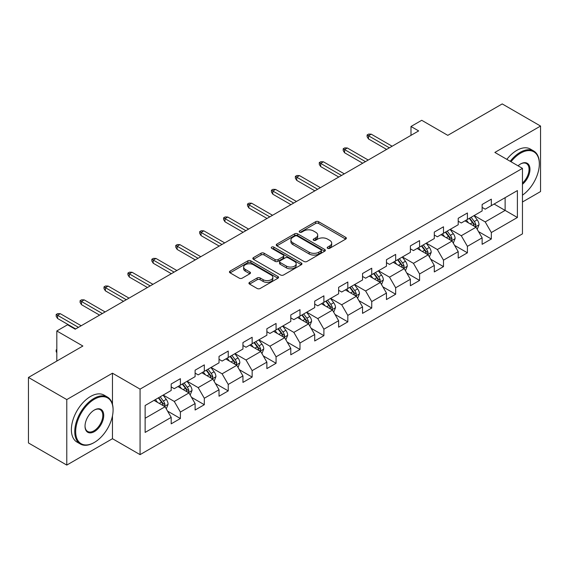 <?xml version="1.0" encoding="UTF-8"?>
<svg xmlns="http://www.w3.org/2000/svg" width="569" height="569" viewBox="0 0 569 569"><rect width="100%" height="100%" fill="white"/><g stroke="black" fill="none" stroke-linecap="round" stroke-linejoin="round"><path stroke-width="0.85" d="M327.63 248.319A1.487 0.861 0 0 0 329.736 248.319L345.724 239.087A2.127 1.23 0 0 0 346.35 238.219A2.127 1.23 0 0 0 345.724 237.351L318.633 221.711A2.127 1.23 0 0 0 315.624 221.711L299.635 230.943A1.487 0.861 0 0 0 299.202 231.547A1.487 0.861 0 0 0 299.635 232.159A1.487 0.861 0 0 0 301.741 232.159L303.81 230.964A6.814 3.933 0 0 1 313.441 230.964L315.703 232.266A6.814 3.933 0 0 1 317.694 235.047A6.814 3.933 0 0 1 315.703 237.828L313.633 239.023A1.487 0.861 0 0 0 313.192 239.634A1.487 0.861 0 0 0 313.633 240.239A1.487 0.861 0 0 0 315.738 240.239L317.808 239.044A6.814 3.933 0 0 1 327.438 239.044L329.693 240.346A6.814 3.933 0 0 1 331.691 243.127A6.814 3.933 0 0 1 329.693 245.908L327.63 247.102A1.487 0.861 0 0 0 327.189 247.714A1.487 0.861 0 0 0 327.63 248.319L327.63 247.102M249.556 282.359A2.127 1.23 0 0 0 248.93 283.227A2.127 1.23 0 0 0 249.556 284.095L257.16 288.483A2.127 1.23 0 0 0 260.168 288.483L277.928 278.234A2.127 1.23 0 0 0 278.547 277.366A2.127 1.23 0 0 0 277.928 276.491L250.837 260.851A2.127 1.23 0 0 0 247.828 260.851L230.068 271.107A2.127 1.23 0 0 0 229.442 271.975A2.127 1.23 0 0 0 230.068 272.843L239.25 278.141A2.127 1.23 0 0 0 242.259 278.141L249.855 273.76A2.127 1.23 0 0 0 250.481 272.885A2.127 1.23 0 0 0 249.855 272.018L245.303 269.393A5.69 3.286 0 0 1 243.639 267.067A5.69 3.286 0 0 1 247.152 264.03A5.69 3.286 0 0 1 253.354 264.741L271.193 275.04A5.69 3.286 0 0 1 272.857 277.366A5.69 3.286 0 0 1 269.343 280.403A5.69 3.286 0 0 1 263.141 279.685L260.168 277.971A2.127 1.23 0 0 0 257.16 277.971L249.556 282.359L249.556 284.095M522.456 202.002L540.55 191.554L540.55 126.048L502.221 103.921L447.789 135.344L421.721 120.294L410.989 126.489L418.656 130.92L75.215 329.202L67.547 324.778L56.815 330.973L56.815 361.073M112.47 404.289L112.47 373.2L66.779 399.573L28.45 377.446L82.882 346.023L56.815 330.973M112.47 373.2L140.066 389.132L522.456 168.36L522.456 233.866L140.066 454.638L140.066 389.132M540.55 126.048L494.859 152.428L522.456 168.36M303.96 261.463A2.127 1.23 0 0 0 306.968 261.463L324.728 251.206A2.127 1.23 0 0 0 325.354 250.339A2.127 1.23 0 0 0 324.728 249.471L297.644 233.831A2.127 1.23 0 0 0 294.628 233.831L276.868 244.087A2.127 1.23 0 0 0 276.25 244.954A2.127 1.23 0 0 0 276.868 245.822L303.96 261.463M272.274 248.646A1.487 0.861 0 0 1 273.789 248.852L273.789 247.081L301.328 262.985A2.127 1.23 0 0 1 301.954 263.852A2.127 1.23 0 0 1 301.328 264.72L283.568 274.976A2.127 1.23 0 0 1 280.56 274.976L253.468 259.336L253.468 257.593A2.127 1.23 0 0 0 252.849 258.461A2.127 1.23 0 0 0 253.468 259.336M253.468 257.593L261.071 253.205A2.127 1.23 0 0 1 264.08 253.205L275.069 259.549A2.127 1.23 0 0 0 278.077 259.549L283.12 256.64A2.127 1.23 0 0 0 283.739 255.773A2.127 1.23 0 0 0 283.12 254.905L271.676 248.297A1.487 0.861 0 0 1 271.242 247.693A1.487 0.861 0 0 1 272.16 246.896A1.487 0.861 0 0 1 273.789 247.081M66.779 399.573L66.779 465.079L28.45 442.952L28.45 377.446M167.592 411.131L180.394 418.521L180.394 412.056L195.11 403.563L195.11 410.021L204.314 404.708L204.314 398.25L219.029 389.751L219.029 396.216L228.233 390.903L228.233 384.438L242.949 375.938L242.949 382.404L252.145 377.091L252.145 370.632L266.868 362.133L266.868 368.598L276.065 363.285L276.065 356.82L290.787 348.32L290.787 354.786L299.984 349.473L299.984 343.015L314.707 334.515L314.707 340.973L323.903 335.667L323.903 329.202L338.626 320.703L338.626 327.168L347.823 321.855L347.823 315.397L362.538 306.897L362.538 313.355L371.742 308.049L371.742 301.584L386.458 293.085L386.458 299.55L395.661 294.237L395.661 287.779L410.377 279.279L410.377 285.738L419.581 280.432L419.581 273.966L434.296 265.467L434.296 271.932L443.493 266.619L443.493 260.154L458.216 251.662L458.216 258.12L467.412 252.807L467.412 246.349L482.135 237.849L482.135 244.314L491.332 239.001L491.332 232.536L517.399 217.493L517.399 190.579L505.13 197.663L505.13 210.409L517.399 217.493M180.394 418.521L171.191 423.834L171.191 417.369L145.131 432.419L145.131 405.505L171.191 390.462L171.191 383.997L180.394 378.684L180.394 385.149L195.11 376.65L195.11 370.184L204.314 364.878L204.314 371.337L219.029 362.837L219.029 356.379L228.233 351.066L228.233 357.531L242.949 349.032L242.949 342.566L252.145 337.261L252.145 343.719L266.868 335.219L266.868 328.761L276.065 323.448L276.065 329.913L290.787 321.414L290.787 314.949L299.984 309.643L299.984 316.101L314.707 307.601L314.707 301.143L323.903 295.83L323.903 302.295L338.626 293.796L338.626 287.331L347.823 282.018L347.823 288.483L362.538 279.984L362.538 273.525L371.742 268.212L371.742 274.671L386.458 266.178L386.458 259.713L395.661 254.4L395.661 260.865L410.377 252.366L410.377 245.908L419.581 240.595L419.581 247.053L434.296 238.56L434.296 232.095L443.493 226.782L443.493 233.247L458.216 224.748L458.216 218.29L467.412 212.977L467.412 219.435L482.135 210.943L482.135 204.477L491.332 199.164L491.332 205.629L517.399 190.579M177.941 386.564L188.979 392.937L174.263 401.437L163.218 395.064M171.191 386.92L174.263 388.691L180.394 385.149M174.263 401.437L180.394 412.056M188.979 392.937L195.11 403.563M201.86 372.752L212.898 379.132L198.176 387.624L187.137 381.251M195.11 373.108L198.176 374.879L204.314 371.337M198.176 387.624L204.314 398.25M212.898 379.132L219.029 389.751M225.779 358.947L236.818 365.319L222.095 373.819L211.056 367.446M219.029 359.302L222.095 361.073L228.233 357.531M222.095 373.819L228.233 384.438M236.818 365.319L242.949 375.938M249.699 345.134L260.737 351.507L246.014 360.006L234.976 353.634M242.949 345.49L246.014 347.261L252.145 343.719M246.014 360.006L252.145 370.632M260.737 351.507L266.868 362.133M273.611 331.329L284.656 337.702L269.934 346.201L258.895 339.828M266.868 331.684L269.934 333.448L276.065 329.913M269.934 346.201L276.065 356.82M284.656 337.702L290.787 348.32M297.53 317.516L308.569 323.889L293.853 332.388L282.814 326.016M290.787 317.872L293.853 319.643L299.984 316.101M293.853 332.388L299.984 343.015M308.569 323.889L314.707 334.515M321.449 303.711L332.488 310.084L317.772 318.583L306.734 312.21M314.707 304.059L317.772 305.83L323.903 302.295M317.772 318.583L323.903 329.202M332.488 310.084L338.626 320.703M345.369 289.898L356.407 296.271L341.692 304.771L330.653 298.398M338.626 290.254L341.692 292.025L347.823 288.483M341.692 304.771L347.823 315.397M356.407 296.271L362.538 306.897M369.288 276.093L380.327 282.466L365.611 290.965L354.565 284.585M362.538 276.442L365.611 278.213L371.742 274.671M365.611 290.965L371.742 301.584M380.327 282.466L386.458 293.085M393.207 262.281L404.246 268.653L389.523 277.153L378.485 270.78M386.458 262.636L389.523 264.407L395.661 260.865M389.523 277.153L395.661 287.779M404.246 268.653L410.377 279.279M417.127 248.475L428.165 254.848L413.443 263.34L402.404 256.968M410.377 248.824L413.443 250.595L419.581 247.053M413.443 263.34L419.581 273.966M428.165 254.848L434.296 265.467M441.046 234.663L452.085 241.036L437.362 249.535L426.323 243.162M434.296 235.018L437.362 236.789L443.493 233.247M437.362 249.535L443.493 260.154M452.085 241.036L458.216 251.662M464.958 220.85L476.004 227.23L461.281 235.722L450.243 229.35M458.216 221.206L461.281 222.977L467.412 219.435M461.281 235.722L467.412 246.349M476.004 227.23L482.135 237.849M494.091 204.036L505.13 210.409L485.201 221.917L474.162 215.544M482.135 207.401L485.201 209.172L491.332 205.629M485.201 221.917L491.332 232.536M66.779 465.079L112.47 438.706L140.066 454.638M410.989 126.489L410.989 135.344M145.131 418.258L165.06 406.75L154.021 400.37M165.06 406.75L171.191 417.369M478.529 231.611L491.332 239.001M454.61 245.417L467.412 252.807M430.697 259.229L443.493 266.619M406.778 273.035L419.581 280.432M382.859 286.847L395.661 294.237M358.939 300.652L371.742 308.049M335.02 314.465L347.823 321.855M311.101 328.27L323.903 335.667M287.181 342.083L299.984 349.473M263.262 355.895L276.065 363.285M239.35 369.701L252.145 377.091M215.431 383.513L228.233 390.903M191.511 397.318L204.314 404.708M112.47 438.706L112.47 415.861M328.221 248.532L329.693 247.679A6.814 3.933 0 0 0 331.691 244.898L331.691 243.127M317.694 235.047L317.694 236.818A6.814 3.933 0 0 1 315.703 239.599L314.223 240.452M345.696 239.108L318.633 223.482A2.127 1.23 0 0 0 315.624 223.482L300.233 232.372M324.7 251.228L297.644 235.602A2.127 1.23 0 0 0 294.628 235.602L276.897 245.836M320.966 250.95A1.487 0.861 0 0 0 321.407 250.339A1.487 0.861 0 0 0 320.966 249.734L297.189 236.007A1.487 0.861 0 0 0 295.083 236.007L292.9 237.266A6.814 3.933 0 0 0 290.908 240.047A6.814 3.933 0 0 0 292.9 242.828L309.152 252.209A6.814 3.933 0 0 0 318.782 252.209L320.966 250.95L320.966 252.721A1.487 0.861 0 0 0 321.407 252.11L321.407 250.339M290.908 240.047L290.908 241.818A6.814 3.933 0 0 0 292.9 244.592L292.9 242.828M320.966 252.721L318.782 253.98A6.814 3.933 0 0 1 309.152 253.98L292.9 244.592M253.497 259.35L261.071 254.976L261.071 253.205M283.739 255.773L283.739 257.544A2.127 1.23 0 0 1 283.12 258.411L278.077 261.32A2.127 1.23 0 0 1 275.069 261.32L264.08 254.976A2.127 1.23 0 0 0 261.071 254.976M273.789 248.852L301.3 264.734M286.463 266.136A5.69 3.286 0 0 0 292.672 266.847A5.69 3.286 0 0 0 296.186 263.81A5.69 3.286 0 0 0 294.514 261.484L288.234 257.857A2.127 1.23 0 0 0 285.225 257.857L280.183 260.766A2.127 1.23 0 0 0 279.557 261.633A2.127 1.23 0 0 0 280.183 262.508L286.463 266.136L286.463 267.907A5.69 3.286 0 0 0 292.672 268.618A5.69 3.286 0 0 0 296.186 265.581L296.186 263.81M279.557 261.633L279.557 263.404A2.127 1.23 0 0 0 280.183 264.272L280.183 262.508M286.463 267.907L280.183 264.272M272.857 277.366L272.857 279.13A5.69 3.286 0 0 1 269.343 282.167A5.69 3.286 0 0 1 263.141 281.456L260.168 279.742A2.127 1.23 0 0 0 257.16 279.742L249.585 284.116M243.639 267.067L243.639 268.838A5.69 3.286 0 0 0 245.303 271.164L245.303 269.393M249.827 273.774L245.303 271.164M277.9 278.248L250.837 262.622A2.127 1.23 0 0 0 247.828 262.622L230.096 272.864M477.213 229.328L479.034 224.734A5.747 3.314 -120 0 0 477.199 219.84L474.041 215.615M468.522 222.906L466.374 220.039M475.115 226.711L475.933 224.975A5.747 3.314 -120 0 0 474.29 221.519L471.125 217.294M469.688 218.126L473.195 222.813A2.93 1.693 60 0 1 473.728 223.702L475.933 224.975M469.283 218.361L472.448 222.579A5.747 3.314 60 0 1 474.091 226.035M389.374 147.826L368.492 135.771L368.492 138.957L367.112 136.745L367.112 134.974L368.492 135.771L371.251 134.177L392.133 146.233M368.492 138.957L386.614 149.419M367.112 134.974L368.641 134.085L371.251 134.177M522.456 195.167A26.451 15.271 120 0 0 539.327 163.936A26.451 15.271 120 0 0 520.621 153.132A26.451 15.271 120 0 0 511.012 161.752M510.215 161.29A27.106 15.648 -60 0 1 520.158 152.336A27.106 15.648 -60 0 1 533.708 150.998A27.106 15.648 -60 0 1 539.327 163.403A27.106 15.648 -60 0 1 539.32 163.673M518.06 165.821A13.229 7.639 -60 0 1 520.621 163.936L520.621 163.936A13.229 7.639 -60 0 1 529.924 168.296A13.229 7.639 -60 0 1 522.456 184.264M506.844 159.341A27.106 15.648 -60 0 1 516.787 150.394A27.106 15.648 -60 0 1 530.336 149.05L533.708 150.998M522.456 183.062A12.575 7.262 120 0 0 528.75 172.165A12.575 7.262 120 0 0 526.446 163.58A12.575 7.262 120 0 0 520.386 164.071M93.921 442.689L94.376 442.419A26.451 15.271 120 0 0 113.082 410.021A26.451 15.271 120 0 0 94.376 399.225A26.451 15.271 120 0 0 75.677 431.622A26.451 15.271 120 0 0 94.376 442.419L93.921 442.689A27.106 15.648 -60 0 1 80.364 444.026A27.106 15.648 -60 0 1 76.21 422.312A27.106 15.648 -60 0 1 93.921 398.428A27.106 15.648 -60 0 1 107.47 397.084A27.106 15.648 -60 0 1 113.082 409.488A27.106 15.648 -60 0 1 113.082 409.758M94.376 431.622A13.229 7.639 -60 0 1 85.023 426.224A13.229 7.639 -60 0 1 94.376 410.021L94.376 410.021A13.229 7.639 -60 0 1 103.729 415.42A13.229 7.639 -60 0 1 94.376 431.622M85.03 425.953A12.575 7.262 120 0 0 87.633 431.444A12.575 7.262 120 0 0 93.921 430.825A12.575 7.262 120 0 0 102.136 419.744A12.575 7.262 120 0 0 100.208 409.666A12.575 7.262 120 0 0 94.148 410.157M80.364 444.026L76.993 442.085A27.106 15.648 -60 0 1 72.839 420.363A27.106 15.648 -60 0 1 90.549 396.479A27.106 15.648 -60 0 1 104.099 395.135L107.47 397.084M453.294 243.134L455.115 238.539A5.747 3.314 -120 0 0 453.287 233.646L450.122 229.421M444.602 236.718L442.454 233.852M451.196 240.523L452.014 238.788A5.747 3.314 -120 0 0 450.371 235.331L447.206 231.106M445.769 231.939L449.275 236.619A2.93 1.693 60 0 1 449.809 237.508L452.014 238.788M445.363 232.166L448.528 236.391A5.747 3.314 60 0 1 450.179 239.848M429.375 256.946L431.202 252.352A5.747 3.314 -120 0 0 429.367 247.458L426.202 243.233M420.683 250.531L418.535 247.657M427.276 254.329L428.094 252.593A5.747 3.314 -120 0 0 426.451 249.137L423.286 244.912M421.849 245.744L425.356 250.431A2.93 1.693 60 0 1 425.889 251.32L428.094 252.593M421.451 245.979L424.609 250.204A5.747 3.314 60 0 1 426.259 253.653M365.454 161.632L344.572 149.576L344.572 152.762L343.192 150.55L343.192 148.779L344.572 149.576L347.332 147.983L368.214 160.038M344.572 152.762L362.695 163.225M343.192 148.779L344.729 147.897L347.332 147.983M341.535 175.444L320.653 163.388L320.653 166.575L319.273 164.363L319.273 162.592L320.653 163.388L323.412 161.795L344.295 173.851M320.653 166.575L338.775 177.037M319.273 162.592L320.809 161.703L323.412 161.795M405.455 270.752L407.283 266.157A5.747 3.314 -120 0 0 405.448 261.263L402.283 257.039M396.764 264.336L394.616 261.47M403.357 268.141L404.182 266.406A5.747 3.314 -120 0 0 402.532 262.949L399.367 258.724M397.93 259.556L401.444 264.244A2.93 1.693 60 0 1 401.97 265.133L404.182 266.406M397.532 259.784L400.697 264.009A5.747 3.314 60 0 1 402.34 267.466M381.536 284.564L383.364 279.969A5.747 3.314 -120 0 0 381.529 275.076L378.364 270.851M372.844 278.149L370.696 275.275M379.438 281.954L380.263 280.211A5.747 3.314 -120 0 0 378.613 276.754L375.448 272.53M374.011 273.362L377.524 278.049A2.93 1.693 60 0 1 378.051 278.938L380.263 280.211M373.613 273.597L376.778 277.821A5.747 3.314 60 0 1 378.421 281.278M357.617 298.369L359.444 293.775A5.747 3.314 -120 0 0 357.609 288.881L354.444 284.656M348.932 291.954L346.777 289.088M355.518 295.759L356.343 294.024A5.747 3.314 -120 0 0 354.7 290.567L351.535 286.342M350.091 287.174L353.605 291.861A2.93 1.693 60 0 1 354.138 292.751L356.343 294.024M349.693 287.402L352.858 291.627A5.747 3.314 60 0 1 354.501 295.083M317.616 189.249L296.733 177.194L296.733 180.38L295.354 178.168L295.354 176.397L296.733 177.194L299.493 175.601L320.375 187.656M296.733 180.38L314.856 190.843M295.354 176.397L296.89 175.515L299.493 175.601M293.696 203.062L272.814 191.006L272.814 194.193L271.434 191.981L271.434 190.21L272.814 191.006L275.574 189.413L296.456 201.469M272.814 194.193L290.937 204.655M271.434 190.21L272.971 189.321L275.574 189.413M269.784 216.867L248.895 204.812L248.895 207.998L247.515 205.786L247.515 204.015L248.895 204.812L251.662 203.218L272.544 215.274M248.895 207.998L267.017 218.46M247.515 204.015L249.051 203.133L251.662 203.218M245.865 230.68L224.983 218.624L224.983 221.81L223.603 219.598L223.603 217.827L224.983 218.624L227.742 217.031L248.625 229.087M224.983 221.81L243.105 232.273M223.603 217.827L225.132 216.938L227.742 217.031M221.946 244.485L201.063 232.429L201.063 235.616L199.683 233.404L199.683 231.633L201.063 232.429L203.823 230.836L224.705 242.892M201.063 235.616L219.186 246.078M199.683 231.633L201.213 230.751L203.823 230.836M198.026 258.298L177.144 246.242L177.144 249.428L175.764 247.216L175.764 245.445L177.144 246.242L179.904 244.649L200.786 256.704M177.144 249.428L195.267 259.891M175.764 245.445L177.293 244.556L179.904 244.649M174.107 272.11L153.225 260.047L153.225 263.234L151.845 261.022L151.845 259.251L153.225 260.047L155.984 258.454L176.867 270.517M153.225 263.234L171.347 273.703M151.845 259.251L153.381 258.369L155.984 258.454M150.188 285.915L129.305 273.86L129.305 277.046L127.925 274.834L127.925 273.063L129.305 273.86L132.065 272.267L152.947 284.322M129.305 277.046L147.428 287.509M127.925 273.063L129.462 272.181L132.065 272.267M126.268 299.728L105.386 287.672L105.386 290.859L104.006 288.639L104.006 286.876L105.386 287.672L108.146 286.072L129.028 298.135M105.386 290.859L123.509 301.321M104.006 286.876L105.542 285.987L108.146 286.072M333.704 312.182L335.525 307.587A5.747 3.314 -120 0 0 333.69 302.694L330.525 298.469M325.013 305.766L322.858 302.893M331.599 309.572L332.424 307.829A5.747 3.314 -120 0 0 330.781 304.372L327.616 300.148M326.172 300.98L329.686 305.667A2.93 1.693 60 0 1 330.219 306.556L332.424 307.829M325.774 301.214L328.939 305.439A5.747 3.314 60 0 1 330.582 308.896M309.785 325.987L311.606 321.393A5.747 3.314 -120 0 0 309.771 316.499L306.606 312.274M301.093 319.572L298.945 316.705M307.68 323.377L308.505 321.641A5.747 3.314 -120 0 0 306.862 318.185L303.697 313.96M302.253 314.792L305.766 319.479A2.93 1.693 60 0 1 306.3 320.368L308.505 321.641M301.855 315.02L305.02 319.245A5.747 3.314 60 0 1 306.663 322.701M285.866 339.8L287.686 335.205A5.747 3.314 -120 0 0 285.851 330.312L282.693 326.087M277.174 333.384L275.026 330.511M283.767 337.189L284.585 335.447A5.747 3.314 -120 0 0 282.942 331.99L279.777 327.772M278.341 328.598L281.847 333.285A2.93 1.693 60 0 1 282.38 334.174L284.585 335.447M277.935 328.832L281.1 333.057A5.747 3.314 60 0 1 282.743 336.514M261.946 353.605L263.767 349.01A5.747 3.314 -120 0 0 261.939 344.124L258.774 339.899M253.255 347.19L251.107 344.323M259.848 350.995L260.666 349.259A5.747 3.314 -120 0 0 259.023 345.803L255.858 341.578M254.421 342.41L257.928 347.097A2.93 1.693 60 0 1 258.461 347.986L260.666 349.259M254.016 342.638L257.181 346.862A5.747 3.314 60 0 1 258.831 350.319M238.027 367.418L239.855 362.823A5.747 3.314 -120 0 0 238.02 357.929L234.855 353.705M229.335 361.002L227.187 358.129M235.929 364.807L236.747 363.065A5.747 3.314 -120 0 0 235.104 359.615L231.939 355.39M230.502 356.215L234.008 360.902A2.93 1.693 60 0 1 234.542 361.792L236.747 363.065M230.104 356.45L233.262 360.675A5.747 3.314 60 0 1 234.912 364.132M214.108 381.23L215.936 376.635A5.747 3.314 -120 0 0 214.1 371.742L210.935 367.517M205.416 374.807L203.268 371.941M212.009 378.613L212.834 376.877A5.747 3.314 -120 0 0 211.184 373.42L208.019 369.196M206.583 370.028L210.096 374.715A2.93 1.693 60 0 1 210.622 375.604L212.834 376.877M206.184 370.255L209.349 374.48A5.747 3.314 60 0 1 210.992 377.937M190.188 395.035L192.016 390.441A5.747 3.314 -120 0 0 190.181 385.547L187.016 381.322M181.497 388.62L179.349 385.746M188.09 392.425L188.915 390.683A5.747 3.314 -120 0 0 187.265 387.233L184.1 383.008M182.663 383.833L186.177 388.52A2.93 1.693 60 0 1 186.703 389.409L188.915 390.683M182.265 384.068L185.43 388.293A5.747 3.314 60 0 1 187.073 391.749M102.349 313.533L81.467 301.478L81.467 304.664L80.087 302.452L80.087 300.681L81.467 301.478L84.226 299.884L105.109 311.94M81.467 304.664L99.589 315.126M80.087 300.681L81.623 299.799L84.226 299.884M166.269 408.848L168.097 404.253A5.747 3.314 -120 0 0 166.262 399.36L163.097 395.135M157.585 402.425L155.429 399.559M164.171 406.23L164.996 404.495A5.747 3.314 -120 0 0 163.353 401.038L160.188 396.813M158.744 397.646L162.257 402.333A2.93 1.693 60 0 1 162.791 403.222L164.996 404.495M158.346 397.88L161.511 402.098A5.747 3.314 60 0 1 163.154 405.555M56.815 352.702L56.167 351.67L56.167 349.899L56.815 349.53M56.815 350.269L56.167 349.899M78.437 327.346L57.547 315.29L57.547 318.476L56.167 316.264L56.167 314.493L57.547 315.29L60.314 313.697L81.196 325.752M57.547 318.476L75.67 328.939M56.167 314.493L57.704 313.604L60.314 313.697M329.693 247.679L329.693 245.908M313.633 240.239L313.633 239.023M315.703 239.599L315.703 237.828M299.635 232.159L299.635 230.943M315.624 223.482L315.624 221.711M318.633 223.482L318.633 221.711M345.724 239.087L345.724 237.351M276.868 245.822L276.868 244.087M294.628 235.602L294.628 233.831M297.644 235.602L297.644 233.831M324.728 251.206L324.728 249.471M309.152 253.98L309.152 252.209M318.782 253.98L318.782 252.209M264.08 254.976L264.08 253.205M275.069 261.32L275.069 259.549M278.077 261.32L278.077 259.549M283.12 258.411L283.12 256.64M301.328 264.72L301.328 262.985M257.16 279.742L257.16 277.971M260.168 279.742L260.168 277.971M263.141 281.456L263.141 279.685M249.855 273.76L249.855 272.018M230.068 272.843L230.068 271.107M247.828 262.622L247.828 260.851M250.837 262.622L250.837 260.851M277.928 278.234L277.928 276.491M475.435 226.903L478.998 224.84M474.29 221.519L477.199 219.84M470.2 223.88L472.448 222.579M451.516 240.708L455.079 238.653M450.371 235.331L453.287 233.646M446.281 237.686L448.528 236.391M427.596 254.521L431.16 252.458M426.451 249.137L429.367 247.458M422.369 251.498L424.609 250.204M403.677 268.326L407.24 266.271M402.532 262.949L405.448 261.263M398.449 265.31L400.697 264.009M379.758 282.139L383.321 280.076M378.613 276.754L381.529 275.076M374.53 279.116L376.778 277.821M355.838 295.944L359.409 293.889M354.7 290.567L357.609 288.881M350.611 292.928L352.858 291.627M331.926 309.756L335.49 307.694M330.781 304.372L333.69 302.694M326.691 306.734L328.939 305.439M308.007 323.562L311.57 321.506M306.862 318.185L309.771 316.499M302.772 320.546L305.02 319.245M284.087 337.374L287.651 335.319M282.942 331.99L285.851 330.312M278.853 334.352L281.1 333.057M260.168 351.18L263.732 349.124M259.023 345.803L261.939 344.124M254.933 348.164L257.181 346.862M236.249 364.992L239.812 362.937M235.104 359.615L238.02 357.929M231.021 361.969L233.262 360.675M212.329 378.798L215.893 376.742M211.184 373.42L214.1 371.742M207.102 375.782L209.349 374.48M188.41 392.61L191.973 390.554M187.265 387.233L190.181 385.547M183.182 389.587L185.43 388.293M164.491 406.422L168.061 404.36M163.353 401.038L166.262 399.36M159.263 403.4L161.511 402.098M539.327 163.936L539.327 163.403M113.082 410.021L113.082 409.488"/></g></svg>
